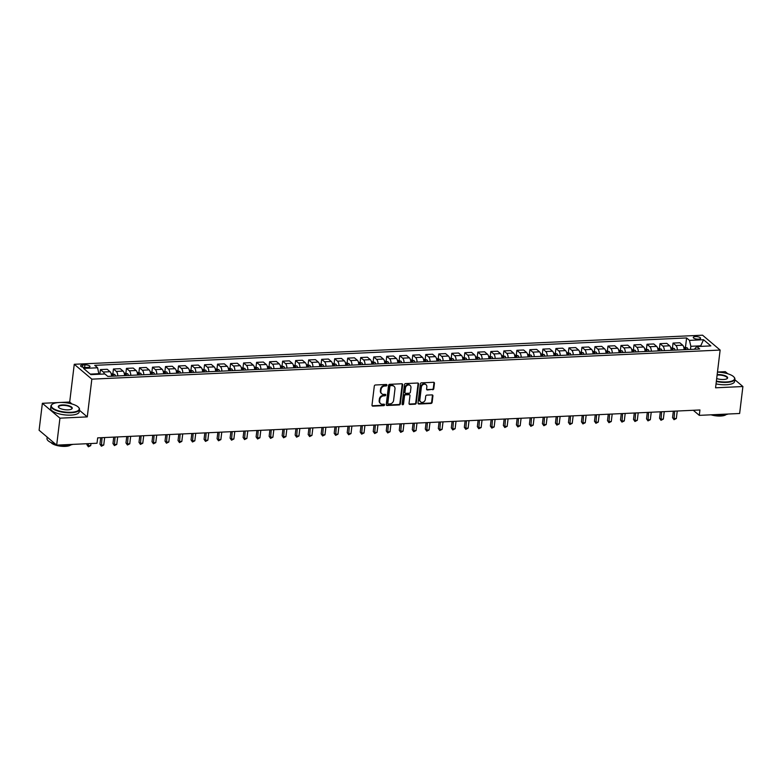 <?xml version="1.0" encoding="UTF-8"?>
<svg xmlns="http://www.w3.org/2000/svg" width="782" height="782" viewBox="0 0 782 782"><rect width="100%" height="100%" fill="white"/><g stroke="black" fill="none" stroke-linecap="round" stroke-linejoin="round"><path stroke-width="1.17" d="M386.934 385.184A0.792 0.665 130.2 0 0 386.308 384.48L375.448 384.979A1.134 0.948 130.2 0 0 374.304 386.093L371.997 405.144A1.134 0.948 130.2 0 0 372.887 406.151L383.747 405.653A0.792 0.665 130.2 0 0 383.923 404.167L382.525 404.235A3.617 3.04 130.2 0 1 380.59 403.61A3.617 3.04 130.2 0 1 379.661 401L379.857 399.407A3.617 3.04 130.2 0 1 383.532 395.868L384.94 395.809A0.792 0.665 130.2 0 0 385.115 394.323L383.708 394.392A3.617 3.04 130.2 0 1 381.782 393.766A3.617 3.04 130.2 0 1 380.854 391.156L381.039 389.563A3.617 3.04 130.2 0 1 384.724 386.025L386.132 385.966A0.792 0.665 130.2 0 0 386.934 385.184M381.557 393.551A3.617 3.04 130.2 0 1 381.313 393.366A3.617 3.04 130.2 0 1 380.375 390.756L380.57 389.162A3.617 3.04 130.2 0 1 384.245 385.624L385.653 385.555A0.792 0.665 130.2 0 0 386.435 384.49M372.085 405.711A1.134 0.948 130.2 0 0 372.418 405.75L383.268 405.252A0.792 0.665 130.2 0 0 384.05 404.177M380.365 403.395A3.617 3.04 130.2 0 1 380.12 403.209A3.617 3.04 130.2 0 1 379.182 400.599L379.378 399.006A3.617 3.04 130.2 0 1 383.053 395.467L384.461 395.409A0.792 0.665 130.2 0 0 385.243 394.333M695.423 336.583A3.685 1.222 6.9 0 0 693.282 337.423A3.685 1.222 6.9 0 0 698.463 339.153A3.685 1.222 6.9 0 0 700.594 338.313A3.685 1.222 6.9 0 0 695.423 336.583M432.642 389.759A1.134 0.948 130.2 0 0 433.795 388.644L434.44 383.307A1.134 0.948 130.2 0 0 433.541 382.29L421.488 382.848A1.134 0.948 130.2 0 0 420.335 383.952L418.028 403.013A1.134 0.948 130.2 0 0 418.927 404.02L430.98 403.463A1.134 0.948 130.2 0 0 432.133 402.359L432.915 395.897A1.134 0.948 130.2 0 0 432.026 394.89L426.864 395.125A1.134 0.948 130.2 0 0 425.711 396.23L425.32 399.436A3.02 2.542 130.2 0 1 419.856 399.69L421.371 387.149A3.02 2.542 130.2 0 1 426.845 386.895L426.591 388.986A1.134 0.948 130.2 0 0 427.48 389.993L432.163 389.358A1.134 0.948 130.2 0 0 433.316 388.243L433.961 382.906A1.134 0.948 130.2 0 0 433.873 382.33M715.569 387.804L742.9 386.533L739.635 413.492L699.294 415.359L699.949 409.973L97.672 437.861L97.017 443.247L56.675 445.124L59.94 418.165L87.271 416.894L91.836 379.153L720.134 350.062L715.569 387.804M402.662 384.773A1.134 0.948 130.2 0 0 401.762 383.767L389.71 384.324A1.134 0.948 130.2 0 0 388.556 385.428L386.249 404.48A1.134 0.948 130.2 0 0 387.149 405.496L399.201 404.929A1.134 0.948 130.2 0 0 400.355 403.825L402.662 384.773L402.183 384.373A1.134 0.948 130.2 0 0 402.085 383.806M405.594 383.591L417.656 383.024A1.134 0.948 130.2 0 1 418.546 384.04L416.239 403.092A1.134 0.948 130.2 0 1 415.095 404.196L409.934 404.441A1.134 0.948 130.2 0 1 409.035 403.424L409.973 395.702A1.134 0.948 130.2 0 0 409.084 394.685L405.653 394.842A1.134 0.948 130.2 0 0 404.509 395.956L403.532 404.001A0.792 0.665 130.2 0 1 402.104 404.059L404.45 384.695A1.134 0.948 130.2 0 1 405.594 383.591M85.619 367.491L87.916 367.384A3.568 1.183 6.9 0 0 89.989 366.562A3.568 1.183 6.9 0 0 84.964 364.891L82.677 364.998A3.568 1.183 6.9 0 0 80.605 365.81A3.568 1.183 6.9 0 0 85.619 367.491M91.836 379.153L74.261 364.285L702.559 335.195L720.134 350.062M685.472 347.208L686.596 337.941L94.73 365.35L97.613 367.784L83.557 368.43L90.868 374.617L104.925 373.972L107.799 376.396L699.665 348.997L696.791 346.563L694.396 349.241M686.596 337.941L689.47 340.375L703.526 339.72L710.848 345.908L696.791 346.563M58.67 402.535L42.365 403.297L59.94 418.165M42.365 403.297L39.1 430.256L56.675 445.124M742.9 386.533L734.826 379.7M727.817 373.776L725.325 371.665L717.475 372.027M72.022 404.001L69.696 402.026L60.302 402.466M69.696 402.026L74.261 364.285M693.282 410.276L699.294 415.359M97.613 367.784L98.923 374.246M98.991 373.698L90.262 374.109M700.672 346.387L700.74 345.84L690.848 346.299L690.477 349.417M701.346 346.348L700.74 345.84L703.526 339.72M99.871 374.207L100.428 369.593L103.312 372.017A4.604 1.965 87.3 0 1 104.387 373.992M111.523 376.23A4.604 1.965 87.3 0 0 110.076 371.704L107.202 369.28L100.428 369.593M112.872 373.718L113.449 368.987L116.323 371.421A4.604 1.965 87.3 0 1 117.769 375.937M124.534 375.624A4.604 1.965 87.3 0 0 123.087 371.108L120.213 368.674L113.449 368.987M125.892 373.122L126.459 368.381L129.333 370.815A4.604 1.965 87.3 0 1 130.78 375.34M137.544 375.028A4.604 1.965 87.3 0 0 136.097 370.502L133.223 368.068L126.459 368.381M138.903 372.515L139.47 367.784L142.344 370.209A4.604 1.965 87.3 0 1 143.8 374.734M150.564 374.422A4.604 1.965 87.3 0 0 149.118 369.896L146.244 367.472L139.47 367.784M151.913 371.909L152.49 367.178L155.364 369.612A4.604 1.965 87.3 0 1 156.811 374.128M163.575 373.816A4.604 1.965 87.3 0 0 162.128 369.3L159.254 366.866L152.49 367.178M164.924 371.313L165.501 366.572L168.374 369.006A4.604 1.965 87.3 0 1 169.821 373.532M176.585 373.219A4.604 1.965 87.3 0 0 175.139 368.693L172.265 366.259L165.501 366.572M177.944 370.707L178.511 365.976L181.385 368.41A4.604 1.965 87.3 0 1 182.832 372.926M189.606 372.613A4.604 1.965 87.3 0 0 188.159 368.087L185.285 365.663L178.511 365.976M190.955 370.111L191.531 365.37L194.405 367.804A4.604 1.965 87.3 0 1 195.852 372.32M202.616 372.007A4.604 1.965 87.3 0 0 201.17 367.491L198.296 365.057L191.531 365.37M203.965 369.505L204.542 364.774L207.416 367.198A4.604 1.965 87.3 0 1 208.862 371.724M215.627 371.411A4.604 1.965 87.3 0 0 214.18 366.885L211.306 364.451L204.542 364.774M216.985 368.899L217.552 364.168L220.426 366.602A4.604 1.965 87.3 0 1 221.873 371.118M228.647 370.805A4.604 1.965 87.3 0 0 227.2 366.289L224.326 363.855L217.552 364.168M229.996 368.302L230.573 363.562L233.447 365.996A4.604 1.965 87.3 0 1 234.893 370.512M241.658 370.199A4.604 1.965 87.3 0 0 240.211 365.683L237.337 363.249L230.573 363.562M243.007 367.696L243.583 362.965L246.457 365.389A4.604 1.965 87.3 0 1 247.904 369.915M254.668 369.603A4.604 1.965 87.3 0 0 253.221 365.077L250.348 362.653L243.583 362.965M256.027 367.09L256.594 362.359L259.468 364.793A4.604 1.965 87.3 0 1 260.914 369.309M267.688 368.996A4.604 1.965 87.3 0 0 266.242 364.48L263.368 362.046L256.594 362.359M269.037 366.494L269.614 361.753L272.488 364.187A4.604 1.965 87.3 0 1 273.935 368.703M280.699 368.39A4.604 1.965 87.3 0 0 279.252 363.874L276.378 361.44L269.614 361.753M282.048 365.888L282.625 361.157L285.498 363.581A4.604 1.965 87.3 0 1 286.945 368.107M293.709 367.794A4.604 1.965 87.3 0 0 292.263 363.268L289.389 360.844L282.625 361.157M295.068 365.282L295.635 360.551L298.509 362.985A4.604 1.965 87.3 0 1 299.956 367.501M306.73 367.188A4.604 1.965 87.3 0 0 305.283 362.672L302.409 360.238L295.635 360.551M308.079 364.686L308.655 359.945L311.529 362.379A4.604 1.965 87.3 0 1 312.976 366.895M319.74 366.582A4.604 1.965 87.3 0 0 318.294 362.066L315.42 359.632L308.655 359.945M321.089 364.08L321.666 359.349L324.54 361.773A4.604 1.965 87.3 0 1 325.986 366.299M332.751 365.986A4.604 1.965 87.3 0 0 331.304 361.46L328.43 359.036L321.666 359.349M334.11 363.474L334.676 358.743L337.55 361.176A4.604 1.965 87.3 0 1 338.997 365.693M345.771 365.38A4.604 1.965 87.3 0 0 344.324 360.864L341.451 358.43L334.676 358.743M347.12 362.877L347.697 358.136L350.571 360.57A4.604 1.965 87.3 0 1 352.017 365.096M358.782 364.774A4.604 1.965 87.3 0 0 357.335 360.258L354.461 357.824L347.697 358.136M360.131 362.271L360.707 357.54L363.581 359.964A4.604 1.965 87.3 0 1 365.028 364.49M371.792 364.177A4.604 1.965 87.3 0 0 370.345 359.652L367.472 357.227L360.707 357.54M373.151 361.665L373.718 356.934L376.592 359.368A4.604 1.965 87.3 0 1 378.038 363.884M384.812 363.571A4.604 1.965 87.3 0 0 383.366 359.055L380.492 356.621L373.718 356.934M386.161 361.069L386.738 356.328L389.612 358.762A4.604 1.965 87.3 0 1 391.059 363.288M397.823 362.975A4.604 1.965 87.3 0 0 396.376 358.449L393.502 356.015L386.738 356.328M399.172 360.463L399.749 355.732L402.622 358.156A4.604 1.965 87.3 0 1 404.069 362.682M410.833 362.369A4.604 1.965 87.3 0 0 409.387 357.843L406.513 355.419L399.749 355.732M412.192 359.857L412.759 355.126L415.633 357.56A4.604 1.965 87.3 0 1 417.08 362.076M423.854 361.763A4.604 1.965 87.3 0 0 422.407 357.247L419.533 354.813L412.759 355.126M425.203 359.261L425.779 354.52L428.653 356.954A4.604 1.965 87.3 0 1 430.1 361.48M436.864 361.167A4.604 1.965 87.3 0 0 435.418 356.641L432.544 354.207L425.779 354.52M438.213 358.655L438.79 353.923L441.664 356.357A4.604 1.965 87.3 0 1 443.111 360.873M449.875 360.561A4.604 1.965 87.3 0 0 448.428 356.035L445.554 353.611L438.79 353.923M451.234 358.058L451.8 353.317L454.674 355.751A4.604 1.965 87.3 0 1 456.121 360.267M462.895 359.955A4.604 1.965 87.3 0 0 461.448 355.439L458.575 353.005L451.8 353.317M464.244 357.452L464.821 352.721L467.695 355.145A4.604 1.965 87.3 0 1 469.141 359.671M475.906 359.358A4.604 1.965 87.3 0 0 474.459 354.833L471.585 352.399L464.821 352.721M477.255 356.846L477.831 352.115L480.705 354.549A4.604 1.965 87.3 0 1 482.152 359.065M488.916 358.752A4.604 1.965 87.3 0 0 487.469 354.236L484.596 351.802L477.831 352.115M490.275 356.25L490.842 351.509L493.716 353.943A4.604 1.965 87.3 0 1 495.162 358.459M501.936 358.146A4.604 1.965 87.3 0 0 500.49 353.63L497.606 351.196L490.842 351.509M503.285 355.644L503.862 350.913L506.736 353.337A4.604 1.965 87.3 0 1 508.183 357.863M514.947 357.55A4.604 1.965 87.3 0 0 513.5 353.024L510.626 350.6L503.862 350.913M516.296 355.038L516.873 350.307L519.747 352.741A4.604 1.965 87.3 0 1 521.193 357.257M527.958 356.944A4.604 1.965 87.3 0 0 526.511 352.428L523.637 349.994L516.873 350.307M529.316 354.442L529.883 349.701L532.757 352.135A4.604 1.965 87.3 0 1 534.204 356.651M540.978 356.338A4.604 1.965 87.3 0 0 539.531 351.822L536.648 349.388L529.883 349.701M542.327 353.835L542.894 349.104L545.777 351.529A4.604 1.965 87.3 0 1 547.224 356.054M553.988 355.742A4.604 1.965 87.3 0 0 552.542 351.216L549.668 348.792L542.894 349.104M555.337 353.229L555.914 348.498L558.788 350.932A4.604 1.965 87.3 0 1 560.235 355.448M566.999 355.136A4.604 1.965 87.3 0 0 565.552 350.619L562.678 348.185L555.914 348.498M568.358 352.633L568.925 347.892L571.798 350.326A4.604 1.965 87.3 0 1 573.245 354.842M580.019 354.529A4.604 1.965 87.3 0 0 578.563 350.013L575.689 347.579L568.925 347.892M581.368 352.027L581.935 347.296L584.819 349.72A4.604 1.965 87.3 0 1 586.265 354.246M593.03 353.933A4.604 1.965 87.3 0 0 591.583 349.407L588.709 346.983L581.935 347.296M594.379 351.421L594.955 346.69L597.829 349.124A4.604 1.965 87.3 0 1 599.276 353.64M606.04 353.327A4.604 1.965 87.3 0 0 604.594 348.811L601.72 346.377L594.955 346.69M607.389 350.825L607.966 346.084L610.84 348.518A4.604 1.965 87.3 0 1 612.286 353.044M619.051 352.721A4.604 1.965 87.3 0 0 617.604 348.205L614.73 345.771L607.966 346.084M620.409 350.219L620.976 345.488L623.85 347.912A4.604 1.965 87.3 0 1 625.307 352.438M632.071 352.125A4.604 1.965 87.3 0 0 630.624 347.599L627.751 345.175L620.976 345.488M633.42 349.613L633.997 344.882L636.871 347.316A4.604 1.965 87.3 0 1 638.317 351.832M645.082 351.519A4.604 1.965 87.3 0 0 643.635 347.003L640.761 344.569L633.997 344.882M646.431 349.016L647.007 344.276L649.881 346.709A4.604 1.965 87.3 0 1 651.328 351.235M658.092 350.923A4.604 1.965 87.3 0 0 656.645 346.397L653.772 343.963L647.007 344.276M659.451 348.41L660.018 343.679L662.892 346.113A4.604 1.965 87.3 0 1 664.338 350.629M671.112 350.316A4.604 1.965 87.3 0 0 669.666 345.791L666.792 343.366L660.018 343.679M672.461 347.804L673.038 343.073L675.912 345.507A4.604 1.965 87.3 0 1 677.359 350.023M684.123 349.71A4.604 1.965 87.3 0 0 682.676 345.194L679.802 342.76L673.038 343.073M690.848 346.299L689.47 340.375M87.271 416.894L79.432 410.267M386.347 405.047A1.134 0.948 130.2 0 0 386.67 405.086L398.732 404.529A1.134 0.948 130.2 0 0 399.876 403.424L402.183 384.373M390.648 385.751A0.792 0.665 130.2 0 0 389.847 386.523L387.823 403.248A0.792 0.665 130.2 0 0 388.449 403.962L389.925 403.893A3.617 3.04 130.2 0 0 393.61 400.355L394.988 388.918A3.617 3.04 130.2 0 0 394.06 386.308A3.617 3.04 130.2 0 0 392.134 385.682L390.179 385.35A0.792 0.665 130.2 0 0 389.368 386.122L389.847 386.523M387.852 403.551A0.792 0.665 130.2 0 1 387.344 402.847L389.368 386.122M393.805 386.122A3.617 3.04 130.2 0 0 393.581 385.907A3.617 3.04 130.2 0 0 391.655 385.282L392.134 385.682M390.179 385.35L391.655 385.282M409.133 403.991A1.134 0.948 130.2 0 0 409.455 404.04L414.616 403.795A1.134 0.948 130.2 0 0 415.77 402.691L418.077 383.639A1.134 0.948 130.2 0 0 417.979 383.072M409.406 394.734A1.134 0.948 130.2 0 0 408.605 394.284L405.184 394.441A1.134 0.948 130.2 0 0 404.03 395.545L403.062 403.59L403.532 404.001M402.124 404.362A0.792 0.665 130.2 0 0 403.062 403.59M410.941 387.677A3.02 2.542 130.2 0 0 405.477 387.931L404.939 392.349A1.134 0.948 130.2 0 0 405.838 393.366L409.26 393.209A1.134 0.948 130.2 0 0 410.413 392.105L410.941 387.677M409.915 385.311A3.02 2.542 130.2 0 0 404.998 387.53L405.477 387.931M405.037 392.916A1.134 0.948 130.2 0 1 404.47 391.948L404.998 387.53M426.679 389.553A1.134 0.948 130.2 0 0 427.011 389.592L432.163 389.358M425.809 384.529A3.02 2.542 130.2 0 0 420.902 386.748L421.371 387.149M420.413 401.655A3.02 2.542 130.2 0 1 419.377 399.289L420.902 386.748M418.126 403.58A1.134 0.948 130.2 0 0 418.448 403.62L430.511 403.062A1.134 0.948 130.2 0 0 431.654 401.958L432.436 395.497A1.134 0.948 130.2 0 0 432.348 394.93M87.066 443.717L86.939 444.743L88.131 445.75L90.732 445.623L90.986 443.531M88.376 443.648L88.386 446.805L86.939 444.743M90.732 445.623L88.386 446.805M111.161 373.708L114.661 374.402A3.05 1.3 87.3 0 1 115.443 376.044M100.731 437.715L99.949 444.137L101.142 445.144L103.742 445.026L104.651 437.539M113.458 376.142A3.05 1.3 -92.7 0 0 113.019 374.92L111.767 374.979A3.05 1.3 87.3 0 1 112.217 376.201M102.041 437.656L101.396 446.209L99.949 444.137M103.742 445.026L101.396 446.209M124.182 373.112L127.671 373.796A3.05 1.3 87.3 0 1 128.453 375.448M113.742 437.118L112.97 443.531L114.152 444.538L116.753 444.42L117.662 436.933M126.479 375.536A3.05 1.3 -92.7 0 0 126.029 374.324L124.788 374.382A3.05 1.3 87.3 0 1 125.228 375.595M115.062 437.05L114.407 445.603L112.97 443.531M116.753 444.42L114.407 445.603M137.192 372.506L140.682 373.19A3.05 1.3 87.3 0 1 141.464 374.842M126.752 436.512L125.98 442.935L127.163 443.941L129.773 443.814L130.672 436.327M139.489 374.93A3.05 1.3 -92.7 0 0 139.049 373.718L137.798 373.776A3.05 1.3 87.3 0 1 138.238 374.989M128.072 436.454L127.427 444.997L125.98 442.935M129.773 443.814L127.427 444.997M150.203 371.909L153.702 372.594A3.05 1.3 87.3 0 1 154.484 374.236M139.773 435.906L138.991 442.329L140.183 443.335L142.783 443.218L143.692 435.73M152.5 374.334A3.05 1.3 -92.7 0 0 152.06 373.122L150.809 373.17A3.05 1.3 87.3 0 1 151.258 374.392M141.083 435.848L140.437 444.401L138.991 442.329M142.783 443.218L140.437 444.401M59.481 402.486A14.056 4.672 6.9 0 0 52.414 404.177A14.056 4.672 6.9 0 0 55.542 409.719A14.056 4.672 6.9 0 0 71.064 412.29A14.056 4.672 6.9 0 0 78.523 407.334A14.056 4.672 6.9 0 0 59.481 402.486M78.659 407.5A14.399 4.79 -173.1 0 1 78.816 407.657A14.399 4.79 -173.1 0 1 79.529 409.445A14.399 4.79 -173.1 0 1 71.172 412.74A14.399 4.79 -173.1 0 1 50.938 405.985A14.399 4.79 -173.1 0 1 52.062 404.421A14.399 4.79 -173.1 0 1 52.247 404.304M62.374 404.939A7.028 2.336 -173.1 0 1 70.136 406.229A7.028 2.336 -173.1 0 1 71.7 408.996A7.028 2.336 -173.1 0 1 68.171 409.846A7.028 2.336 -173.1 0 1 58.65 407.422A7.028 2.336 -173.1 0 1 62.374 404.939M71.504 409.123A6.676 2.219 6.9 0 0 71.866 408.517A6.676 2.219 6.9 0 0 62.482 405.389A6.676 2.219 6.9 0 0 58.601 406.914A6.676 2.219 6.9 0 0 58.806 407.588M72.824 444.372A14.399 4.79 -173.1 0 1 67.232 445.3A14.399 4.79 -173.1 0 1 60.126 444.958M55.405 444.039A14.399 4.79 -173.1 0 1 46.998 438.555L47.174 437.079M70.761 444.909A10.361 3.451 -173.1 0 1 65.268 446.375A10.361 3.451 -173.1 0 1 50.996 442.524M79.529 409.445L79.236 411.821A14.399 4.79 -173.1 0 1 70.888 415.115A14.399 4.79 -173.1 0 1 50.654 408.36L50.938 405.985M716.39 381.069A14.056 4.672 6.9 0 0 726.439 381.948A14.056 4.672 6.9 0 0 733.897 376.983A14.056 4.672 6.9 0 0 717.465 372.124M734.034 377.149A14.399 4.79 -173.1 0 1 734.181 377.305A14.399 4.79 -173.1 0 1 734.894 379.094A14.399 4.79 -173.1 0 1 726.546 382.388A14.399 4.79 -173.1 0 1 716.332 381.508M717.162 374.627A7.028 2.336 -173.1 0 1 717.749 374.598A7.028 2.336 -173.1 0 1 725.51 375.878A7.028 2.336 -173.1 0 1 727.074 378.654A7.028 2.336 -173.1 0 1 723.536 379.495A7.028 2.336 -173.1 0 1 716.693 378.556M726.879 378.771A6.676 2.219 6.9 0 0 727.231 378.165A6.676 2.219 6.9 0 0 717.847 375.037A6.676 2.219 6.9 0 0 717.114 375.086M728.198 414.02A14.399 4.79 -173.1 0 1 722.597 414.959A14.399 4.79 -173.1 0 1 715.491 414.616M726.126 414.568A10.361 3.451 -173.1 0 1 720.642 416.034A10.361 3.451 -173.1 0 1 711.053 414.822M734.894 379.094L734.611 381.469A14.399 4.79 -173.1 0 1 726.253 384.764A14.399 4.79 -173.1 0 1 716.048 383.884M163.213 371.303L166.713 371.988A3.05 1.3 87.3 0 1 167.495 373.64M152.783 435.31L152.011 441.722L153.194 442.729L155.794 442.612L156.703 435.124M165.52 373.728A3.05 1.3 -92.7 0 0 165.07 372.515L163.829 372.574A3.05 1.3 87.3 0 1 164.269 373.786M154.103 435.251L153.448 443.795L152.011 441.722M155.794 442.612L153.448 443.795M176.233 370.697L179.723 371.382A3.05 1.3 87.3 0 1 180.505 373.034M165.794 434.704L165.022 441.126L166.204 442.133L168.814 442.006L169.714 434.528M178.531 373.122A3.05 1.3 -92.7 0 0 178.091 371.909L176.84 371.968A3.05 1.3 87.3 0 1 177.279 373.18M167.113 434.645L166.468 443.198L165.022 441.126M168.814 442.006L166.468 443.198M189.244 370.101L192.743 370.785A3.05 1.3 87.3 0 1 193.525 372.428M178.814 434.098L178.032 440.52L179.225 441.527L181.825 441.41L182.734 433.922M191.541 372.525A3.05 1.3 -92.7 0 0 191.101 371.313L189.85 371.362A3.05 1.3 87.3 0 1 190.3 372.584M180.124 434.039L179.479 442.592L178.032 440.52M181.825 441.41L179.479 442.592M202.255 369.495L205.754 370.179A3.05 1.3 87.3 0 1 206.536 371.831M191.825 433.502L191.052 439.924L192.235 440.921L194.835 440.804L195.744 433.316M204.561 371.919A3.05 1.3 -92.7 0 0 204.112 370.707L202.87 370.766A3.05 1.3 87.3 0 1 203.31 371.978M193.144 433.443L192.489 441.986L191.052 439.924M194.835 440.804L192.489 441.986M215.275 368.889L218.765 369.573A3.05 1.3 87.3 0 1 219.547 371.225M204.835 432.896L204.063 439.318L205.246 440.325L207.856 440.198L208.755 432.72M217.572 371.313A3.05 1.3 -92.7 0 0 217.132 370.101L215.881 370.16A3.05 1.3 87.3 0 1 216.321 371.372M206.155 432.837L205.5 441.39L204.063 439.318M207.856 440.198L205.5 441.39M228.285 368.293L231.785 368.977A3.05 1.3 87.3 0 1 232.567 370.619M217.855 432.299L217.073 438.712L218.266 439.719L220.866 439.601L221.775 432.114M230.582 370.717A3.05 1.3 -92.7 0 0 230.143 369.505L228.891 369.563A3.05 1.3 87.3 0 1 229.331 370.776M219.165 432.231L218.52 440.784L217.073 438.712M220.866 439.601L218.52 440.784M241.296 367.687L244.795 368.371A3.05 1.3 87.3 0 1 245.577 370.023M230.866 431.693L230.094 438.115L231.276 439.113L233.877 438.995L234.786 431.508M243.603 370.111A3.05 1.3 -92.7 0 0 243.153 368.899L241.912 368.957A3.05 1.3 87.3 0 1 242.352 370.169M232.186 431.635L231.531 440.178L230.094 438.115M233.877 438.995L231.531 440.178M254.316 367.081L257.806 367.775A3.05 1.3 87.3 0 1 258.588 369.417M243.876 431.087L243.104 437.509L244.287 438.516L246.897 438.389L247.796 430.911M256.613 369.505A3.05 1.3 -92.7 0 0 256.173 368.293L254.922 368.351A3.05 1.3 87.3 0 1 255.362 369.563M245.196 431.029L244.541 439.582L243.104 437.509M246.897 438.389L244.541 439.582M267.327 366.484L270.826 367.169A3.05 1.3 87.3 0 1 271.608 368.811M256.897 430.491L256.115 436.903L257.307 437.91L259.907 437.793L260.817 430.305M269.624 368.909A3.05 1.3 -92.7 0 0 269.184 367.696L267.933 367.755A3.05 1.3 87.3 0 1 268.373 368.967M258.207 430.423L257.561 438.976L256.115 436.903M259.907 437.793L257.561 438.976M280.337 365.878L283.837 366.562A3.05 1.3 87.3 0 1 284.619 368.214M269.907 429.885L269.135 436.307L270.318 437.304L272.918 437.187L273.827 429.699M282.644 368.302A3.05 1.3 -92.7 0 0 282.194 367.09L280.943 367.149A3.05 1.3 87.3 0 1 281.393 368.361M271.227 429.826L270.572 438.37L269.135 436.307M272.918 437.187L270.572 438.37M293.358 365.272L296.847 365.966A3.05 1.3 87.3 0 1 297.629 367.608M282.918 429.279L282.146 435.701L283.328 436.708L285.938 436.581L286.838 429.103M295.655 367.706A3.05 1.3 -92.7 0 0 295.215 366.484L293.964 366.543A3.05 1.3 87.3 0 1 294.403 367.755M284.237 429.22L283.583 437.773L282.146 435.701M285.938 436.581L283.583 437.773M306.368 364.676L309.858 365.36A3.05 1.3 87.3 0 1 310.65 367.012M295.938 428.683L295.156 435.095L296.349 436.102L298.949 435.985L299.858 428.497M308.665 367.1A3.05 1.3 -92.7 0 0 308.225 365.888L306.974 365.947A3.05 1.3 87.3 0 1 307.414 367.159M297.248 428.614L296.603 437.167L295.156 435.095M298.949 435.985L296.603 437.167M319.379 364.07L322.878 364.754A3.05 1.3 87.3 0 1 323.66 366.406M308.949 428.077L308.176 434.499L309.359 435.496L311.959 435.378L312.868 427.891M321.685 366.494A3.05 1.3 -92.7 0 0 321.236 365.282L319.985 365.341A3.05 1.3 87.3 0 1 320.434 366.553M310.268 428.018L309.613 436.561L308.176 434.499M311.959 435.378L309.613 436.561M332.399 363.464L335.889 364.158A3.05 1.3 87.3 0 1 336.671 365.8M321.959 427.471L321.187 433.893L322.37 434.9L324.98 434.772L325.879 427.295M334.696 365.898A3.05 1.3 -92.7 0 0 334.256 364.676L333.005 364.735A3.05 1.3 87.3 0 1 333.445 365.947M323.279 427.412L322.624 435.965L321.187 433.893M324.98 434.772L322.624 435.965M345.409 362.868L348.899 363.552A3.05 1.3 87.3 0 1 349.691 365.204M334.979 426.874L334.197 433.287L335.39 434.293L337.99 434.176L338.899 426.689M347.707 365.292A3.05 1.3 -92.7 0 0 347.267 364.08L346.015 364.138A3.05 1.3 87.3 0 1 346.455 365.35M336.289 426.806L335.644 435.359L334.197 433.287M337.99 434.176L335.644 435.359M358.42 362.262L361.919 362.946A3.05 1.3 87.3 0 1 362.701 364.598M347.99 426.268L347.208 432.69L348.401 433.697L351.001 433.57L351.91 426.082M360.727 364.686A3.05 1.3 -92.7 0 0 360.277 363.474L359.026 363.532A3.05 1.3 87.3 0 1 359.476 364.744M349.31 426.21L348.655 434.753L347.208 432.69M351.001 433.57L348.655 434.753M371.44 361.655L374.93 362.349A3.05 1.3 87.3 0 1 375.712 363.992M361.001 425.662L360.228 432.084L361.411 433.091L364.021 432.974L364.92 425.486M373.737 364.089A3.05 1.3 -92.7 0 0 373.297 362.868L372.046 362.926A3.05 1.3 87.3 0 1 372.486 364.148M362.32 425.603L361.665 434.157L360.228 432.084M364.021 432.974L361.665 434.157M384.451 361.059L387.94 361.743A3.05 1.3 87.3 0 1 388.732 363.395M374.021 425.066L373.239 431.478L374.431 432.485L377.032 432.368L377.941 424.88M386.748 363.483A3.05 1.3 -92.7 0 0 386.308 362.271L385.057 362.33A3.05 1.3 87.3 0 1 385.497 363.542M375.331 424.997L374.686 433.551L373.239 431.478M377.032 432.368L374.686 433.551M397.461 360.453L400.961 361.137A3.05 1.3 87.3 0 1 401.743 362.789M387.031 424.46L386.249 430.882L387.442 431.889L390.042 431.762L390.951 424.274M399.758 362.877A3.05 1.3 -92.7 0 0 399.319 361.665L398.067 361.724A3.05 1.3 87.3 0 1 398.517 362.936M388.351 424.401L387.696 432.945L386.249 430.882M390.042 431.762L387.696 432.945M410.482 359.857L413.971 360.541A3.05 1.3 87.3 0 1 414.753 362.183M400.042 423.854L399.27 430.276L400.452 431.283L403.062 431.165L403.962 423.678M412.779 362.281A3.05 1.3 -92.7 0 0 412.339 361.069L411.088 361.118A3.05 1.3 87.3 0 1 411.528 362.34M401.362 423.795L400.707 432.348L399.27 430.276M403.062 431.165L400.707 432.348M423.492 359.251L426.982 359.935A3.05 1.3 87.3 0 1 427.774 361.587M413.062 423.257L412.28 429.68L413.473 430.677L416.073 430.559L416.982 423.072M425.789 361.675A3.05 1.3 -92.7 0 0 425.349 360.463L424.098 360.522A3.05 1.3 87.3 0 1 424.538 361.734M414.372 423.199L413.727 431.742L412.28 429.68M416.073 430.559L413.727 431.742M436.503 358.645L440.002 359.329A3.05 1.3 87.3 0 1 440.784 360.981M426.073 422.651L425.291 429.074L426.483 430.08L429.083 429.953L429.992 422.476M438.8 361.069A3.05 1.3 -92.7 0 0 438.36 359.857L437.109 359.916A3.05 1.3 87.3 0 1 437.558 361.128M427.392 422.593L426.737 431.146L425.291 429.074M429.083 429.953L426.737 431.146M449.523 358.048L453.013 358.733A3.05 1.3 87.3 0 1 453.795 360.375M439.083 422.045L438.311 428.468L439.494 429.474L442.104 429.357L443.003 421.869M451.82 360.473A3.05 1.3 -92.7 0 0 451.38 359.261L450.129 359.319A3.05 1.3 87.3 0 1 450.569 360.531M440.403 421.987L439.748 430.54L438.311 428.468M442.104 429.357L439.748 430.54M462.533 357.442L466.023 358.127A3.05 1.3 87.3 0 1 466.805 359.779M452.104 421.449L451.322 427.871L452.514 428.868L455.114 428.751L456.023 421.263M464.831 359.867A3.05 1.3 -92.7 0 0 464.391 358.655L463.14 358.713A3.05 1.3 87.3 0 1 463.579 359.925M453.413 421.39L452.768 429.934L451.322 427.871M455.114 428.751L452.768 429.934M475.544 356.836L479.043 357.521A3.05 1.3 87.3 0 1 479.825 359.173M465.114 420.843L464.332 427.265L465.525 428.272L468.125 428.145L469.034 420.667M477.841 359.261A3.05 1.3 -92.7 0 0 477.401 358.048L476.15 358.107A3.05 1.3 87.3 0 1 476.6 359.319M466.434 420.784L465.779 429.338L464.332 427.265M468.125 428.145L465.779 429.338M488.564 356.24L492.054 356.924A3.05 1.3 87.3 0 1 492.836 358.567M478.125 420.247L477.352 426.659L478.535 427.666L481.145 427.549L482.044 420.061M490.861 358.664A3.05 1.3 -92.7 0 0 490.412 357.452L489.17 357.511A3.05 1.3 87.3 0 1 489.61 358.723M479.444 420.178L478.789 428.732L477.352 426.659M481.145 427.549L478.789 428.732M501.575 355.634L505.064 356.318A3.05 1.3 87.3 0 1 505.846 357.97M491.145 419.641L490.363 426.063L491.555 427.06L494.156 426.943L495.055 419.455M503.872 358.058A3.05 1.3 -92.7 0 0 503.432 356.846L502.181 356.905A3.05 1.3 87.3 0 1 502.621 358.117M492.455 419.582L491.81 428.125L490.363 426.063M494.156 426.943L491.81 428.125M514.585 355.028L518.085 355.722A3.05 1.3 87.3 0 1 518.867 357.364M504.155 419.035L503.373 425.457L504.566 426.464L507.166 426.337L508.075 418.859M516.882 357.452A3.05 1.3 -92.7 0 0 516.443 356.24L515.191 356.299A3.05 1.3 87.3 0 1 515.641 357.511M505.475 418.976L504.82 427.529L503.373 425.457M507.166 426.337L504.82 427.529M527.606 354.432L531.095 355.116A3.05 1.3 87.3 0 1 531.877 356.758M517.166 418.438L516.394 424.851L517.576 425.858L520.177 425.74L521.086 418.253M529.903 356.856A3.05 1.3 -92.7 0 0 529.453 355.644L528.212 355.702A3.05 1.3 87.3 0 1 528.652 356.915M518.486 418.37L517.831 426.923L516.394 424.851M520.177 425.74L517.831 426.923M540.616 353.826L544.106 354.51A3.05 1.3 87.3 0 1 544.888 356.162M530.176 417.832L529.404 424.255L530.597 425.252L533.197 425.134L534.096 417.647M542.913 356.25A3.05 1.3 -92.7 0 0 542.473 355.038L541.222 355.096A3.05 1.3 87.3 0 1 541.662 356.309M531.496 417.774L530.851 426.317L529.404 424.255M533.197 425.134L530.851 426.317M553.627 353.22L557.126 353.914A3.05 1.3 87.3 0 1 557.908 355.556M543.197 417.226L542.415 423.649L543.607 424.655L546.207 424.528L547.117 417.05M555.924 355.654A3.05 1.3 -92.7 0 0 555.484 354.432L554.233 354.49A3.05 1.3 87.3 0 1 554.682 355.702M544.516 417.168L543.861 425.721L542.415 423.649M546.207 424.528L543.861 425.721M566.647 352.623L570.137 353.308A3.05 1.3 87.3 0 1 570.919 354.96M556.207 416.63L555.435 423.042L556.618 424.049L559.218 423.932L560.127 416.444M568.944 355.048A3.05 1.3 -92.7 0 0 568.494 353.835L567.253 353.894A3.05 1.3 87.3 0 1 567.693 355.106M557.527 416.562L556.872 425.115L555.435 423.042M559.218 423.932L556.872 425.115M579.658 352.017L583.147 352.702A3.05 1.3 87.3 0 1 583.929 354.354M569.218 416.024L568.446 422.446L569.638 423.443L572.238 423.326L573.138 415.838M581.955 354.442A3.05 1.3 -92.7 0 0 581.515 353.229L580.264 353.288A3.05 1.3 87.3 0 1 580.703 354.5M570.537 415.965L569.892 424.509L568.446 422.446M572.238 423.326L569.892 424.509M592.668 351.411L596.167 352.105A3.05 1.3 87.3 0 1 596.949 353.747M582.238 415.418L581.456 421.84L582.649 422.847L585.249 422.73L586.158 415.242M594.965 353.845A3.05 1.3 -92.7 0 0 594.525 352.623L593.274 352.682A3.05 1.3 87.3 0 1 593.724 353.904M583.548 415.359L582.903 423.912L581.456 421.84M585.249 422.73L582.903 423.912M605.688 350.815L609.178 351.499A3.05 1.3 87.3 0 1 609.96 353.151M595.249 414.822L594.476 421.234L595.659 422.241L598.259 422.124L599.168 414.636M607.985 353.239A3.05 1.3 -92.7 0 0 607.536 352.027L606.294 352.086A3.05 1.3 87.3 0 1 606.734 353.298M596.568 414.753L595.913 423.306L594.476 421.234M598.259 422.124L595.913 423.306M618.699 350.209L622.189 350.893A3.05 1.3 87.3 0 1 622.971 352.545M608.259 414.216L607.487 420.638L608.67 421.645L611.28 421.518L612.179 414.03M620.996 352.633A3.05 1.3 -92.7 0 0 620.556 351.421L619.305 351.48A3.05 1.3 87.3 0 1 619.745 352.692M609.579 414.157L608.934 422.7L607.487 420.638M611.28 421.518L608.934 422.7M631.709 349.603L635.209 350.297A3.05 1.3 87.3 0 1 635.991 351.939M621.279 413.61L620.497 420.032L621.69 421.039L624.29 420.921L625.199 413.434M634.007 352.037A3.05 1.3 -92.7 0 0 633.567 350.815L632.315 350.874A3.05 1.3 87.3 0 1 632.765 352.096M622.589 413.551L621.944 422.104L620.497 420.032M624.29 420.921L621.944 422.104M644.72 349.007L648.219 349.691A3.05 1.3 87.3 0 1 649.001 351.343M634.29 413.013L633.518 419.426L634.701 420.433L637.301 420.315L638.21 412.828M647.027 351.431A3.05 1.3 -92.7 0 0 646.577 350.219L645.336 350.277A3.05 1.3 87.3 0 1 645.776 351.489M635.61 412.945L634.955 421.498L633.518 419.426M637.301 420.315L634.955 421.498M657.74 348.401L661.23 349.085A3.05 1.3 87.3 0 1 662.012 350.737M647.301 412.407L646.528 418.829L647.711 419.836L650.321 419.709L651.22 412.231M660.037 350.825A3.05 1.3 -92.7 0 0 659.597 349.613L658.346 349.671A3.05 1.3 87.3 0 1 658.786 350.883M648.62 412.349L647.975 420.892L646.528 418.829M650.321 419.709L647.975 420.892M670.751 347.804L674.25 348.489A3.05 1.3 87.3 0 1 675.032 350.131M660.321 411.801L659.539 418.223L660.731 419.23L663.332 419.113L664.241 411.625M673.048 350.228A3.05 1.3 -92.7 0 0 672.608 349.016L671.357 349.065A3.05 1.3 87.3 0 1 671.797 350.287M661.631 411.743L660.986 420.296L659.539 418.223M663.332 419.113L660.986 420.296M683.761 347.198L687.261 347.882A3.05 1.3 87.3 0 1 688.043 349.534M673.331 411.205L672.559 417.627L673.742 418.624L676.342 418.507L677.251 411.019M686.068 349.622A3.05 1.3 -92.7 0 0 685.619 348.41L684.377 348.469A3.05 1.3 87.3 0 1 684.817 349.681M674.651 411.146L673.996 419.69L672.559 417.627M676.342 418.507L673.996 419.69M110.076 371.704L103.312 372.017M123.087 371.108L116.323 371.421M136.097 370.502L129.333 370.815M149.118 369.896L142.344 370.209M162.128 369.3L155.364 369.612M175.139 368.693L168.374 369.006M188.159 368.087L181.385 368.41M201.17 367.491L194.405 367.804M214.18 366.885L207.416 367.198M227.2 366.289L220.426 366.602M240.211 365.683L233.447 365.996M253.221 365.077L246.457 365.389M266.242 364.48L259.468 364.793M279.252 363.874L272.488 364.187M292.263 363.268L285.498 363.581M305.283 362.672L298.509 362.985M318.294 362.066L311.529 362.379M331.304 361.46L324.54 361.773M344.324 360.864L337.55 361.176M357.335 360.258L350.571 360.57M370.345 359.652L363.581 359.964M383.366 359.055L376.592 359.368M396.376 358.449L389.612 358.762M409.387 357.843L402.622 358.156M422.407 357.247L415.633 357.56M435.418 356.641L428.653 356.954M448.428 356.035L441.664 356.357M461.448 355.439L454.674 355.751M474.459 354.833L467.695 355.145M487.469 354.236L480.705 354.549M500.49 353.63L493.716 353.943M513.5 353.024L506.736 353.337M526.511 352.428L519.747 352.741M539.531 351.822L532.757 352.135M552.542 351.216L545.777 351.529M565.552 350.619L558.788 350.932M578.563 350.013L571.798 350.326M591.583 349.407L584.819 349.72M604.594 348.811L597.829 349.124M617.604 348.205L610.84 348.518M630.624 347.599L623.85 347.912M643.635 347.003L636.871 347.316M656.645 346.397L649.881 346.709M669.666 345.791L662.892 346.113M682.676 345.194L675.912 345.507M82.423 367.1L82.677 364.998M84.651 367.481L84.964 364.891M114.612 374.382L111.357 374.529M112.872 376.162L113.019 374.92M127.622 373.776L124.367 373.923M125.882 375.565L126.029 374.324M140.633 373.17L137.378 373.327M138.893 374.959L139.049 373.718M153.653 372.574L150.398 372.721M151.913 374.353L152.06 373.122M166.664 371.968L163.409 372.124M164.924 373.757L165.07 372.515M179.674 371.362L176.419 371.518M177.934 373.151L178.091 371.909M192.685 370.766L189.44 370.912M190.955 372.555L191.101 371.313M205.705 370.16L202.45 370.316M203.965 371.949L204.112 370.707M218.716 369.563L215.461 369.71M216.976 371.342L217.132 370.101M231.726 368.957L228.481 369.104M229.996 370.746L230.143 369.505M244.746 368.351L241.491 368.508M243.007 370.14L243.153 368.899M257.757 367.755L254.502 367.902M256.017 369.534L256.173 368.293M270.767 367.149L267.522 367.296M269.037 368.938L269.184 367.696M283.788 366.543L280.533 366.699M282.048 368.332L282.194 367.09M296.798 365.947L293.543 366.093M295.058 367.726L295.215 366.484M309.809 365.341L306.554 365.487M308.079 367.129L308.225 365.888M322.829 364.735L319.574 364.891M321.089 366.523L321.236 365.282M335.84 364.138L332.585 364.285M334.1 365.917L334.256 364.676M348.85 363.532L345.595 363.679M347.12 365.321L347.267 364.08M361.87 362.926L358.615 363.083M360.131 364.715L360.277 363.474M374.881 362.33L371.626 362.477M373.141 364.109L373.297 362.868M387.892 361.724L384.636 361.87M386.161 363.513L386.308 362.271M400.912 361.118L397.657 361.274M399.172 362.907L399.319 361.665M413.922 360.522L410.667 360.668M412.182 362.301L412.339 361.069M426.933 359.916L423.678 360.072M425.193 361.704L425.349 360.463M439.953 359.309L436.698 359.466M438.213 361.098L438.36 359.857M452.964 358.713L449.709 358.86M451.224 360.502L451.38 359.261M465.974 358.107L462.719 358.264M464.234 359.896L464.391 358.655M478.995 357.511L475.739 357.657M477.255 359.29L477.401 358.048M492.005 356.905L488.75 357.051M490.265 358.694L490.412 357.452M505.016 356.299L501.761 356.455M503.276 358.088L503.432 356.846M518.036 355.702L514.781 355.849M516.296 357.482L516.443 356.24M531.046 355.096L527.791 355.243M529.306 356.885L529.453 355.644M544.057 354.49L540.802 354.647M542.317 356.279L542.473 355.038M557.077 353.894L553.822 354.041M555.337 355.673L555.484 354.432M570.088 353.288L566.833 353.435M568.348 355.077L568.494 353.835M583.098 352.682L579.843 352.838M581.358 354.471L581.515 353.229M596.119 352.086L592.864 352.232M594.379 353.865L594.525 352.623M609.129 351.48L605.874 351.626M607.389 353.269L607.536 352.027M622.14 350.874L618.885 351.03M620.4 352.662L620.556 351.421M635.16 350.277L631.905 350.424M633.42 352.056L633.567 350.815M648.17 349.671L644.915 349.818M646.431 351.46L646.577 350.219M661.181 349.065L657.926 349.222M659.441 350.854L659.597 349.613M674.192 348.469L670.946 348.616M672.461 350.258L672.608 349.016M687.212 347.863L683.957 348.019M685.472 349.652L685.619 348.41"/></g></svg>
